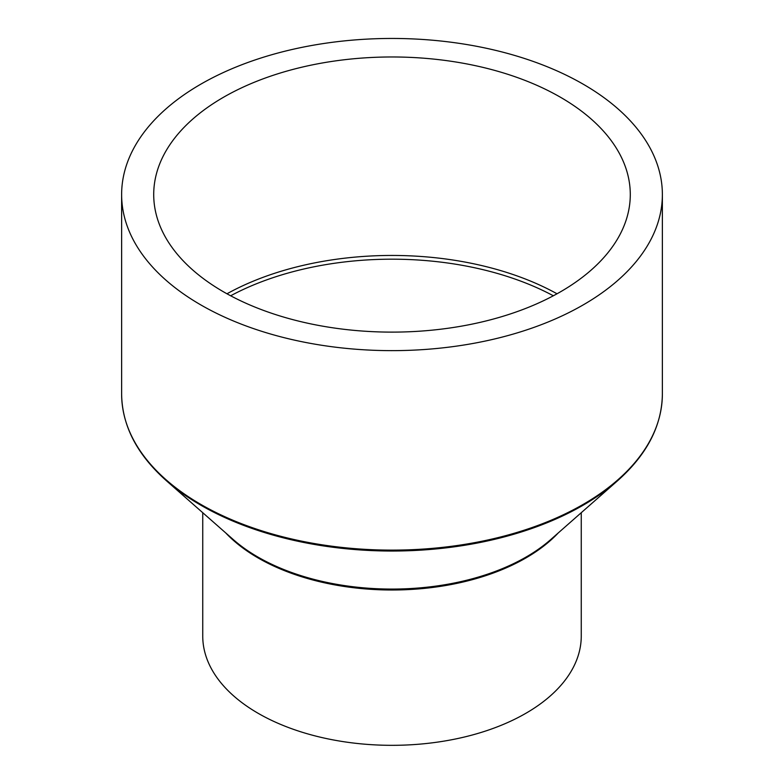 <?xml version="1.0" encoding="UTF-8"?>
<svg xmlns="http://www.w3.org/2000/svg" width="784" height="784" viewBox="0 0 784 784"><rect width="100%" height="100%" fill="white"/><g stroke="black" fill="none" stroke-linecap="round" stroke-linejoin="round"><path stroke-width="1.18" d="M581.258 512.707L581.258 636.059A189.258 109.27 180 0 1 464.422 737.009A189.258 109.27 180 0 1 258.171 713.322A189.258 109.27 180 0 1 202.742 636.059L202.742 512.707M583.178 84.172A270.372 156.094 180 0 1 662.372 194.55A270.372 156.094 180 0 1 495.468 338.757A270.372 156.094 180 0 1 200.822 304.917A270.372 156.094 180 0 1 121.628 194.55A270.372 156.094 180 0 1 288.532 50.333A270.372 156.094 180 0 1 583.178 84.172M223.509 291.824A238.287 137.572 180 0 1 153.713 194.55A238.287 137.572 180 0 1 300.811 67.444A238.287 137.572 180 0 1 560.491 97.265A238.287 137.572 180 0 1 630.287 194.55A238.287 137.572 180 0 1 483.189 321.646A238.287 137.572 180 0 1 223.509 291.824M230.653 295.784A237.023 136.847 180 0 1 553.347 295.784M226.968 293.784A238.287 137.572 180 0 1 557.032 293.784M558.228 532.973A189.258 109.27 180 0 1 258.171 557.992A189.258 109.27 180 0 1 225.772 532.973M257.818 556.993A189.767 109.554 180 0 1 233.348 539.627L166.375 480.71A269.863 155.8 180 0 0 201.174 505.396A269.863 155.8 180 0 0 617.625 480.71L550.652 539.627A189.767 109.554 180 0 1 257.818 556.993M662.372 194.55L662.372 394.029A270.372 156.094 180 0 1 495.468 538.236A270.372 156.094 180 0 1 200.822 504.406A270.372 156.094 180 0 1 121.628 394.029C122.03 425.624 136.945 454.514 166.375 480.71M662.372 394.029C661.97 425.624 647.055 454.514 617.625 480.71M121.628 194.55L121.628 394.029"/></g></svg>
